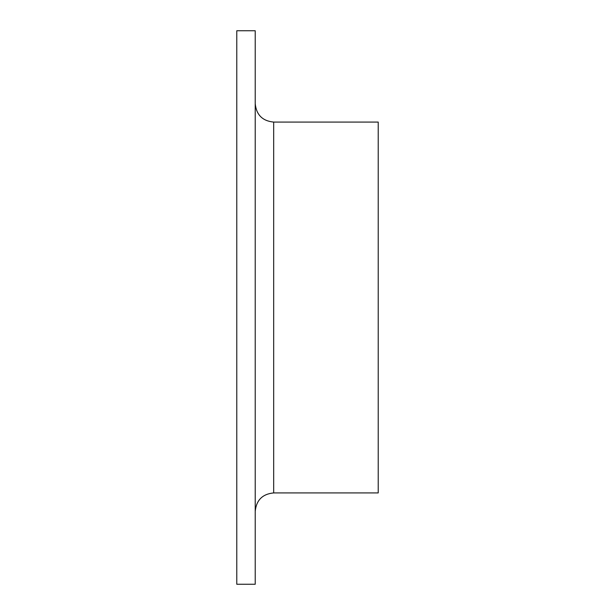 <?xml version="1.0" encoding="UTF-8"?>
<svg xmlns="http://www.w3.org/2000/svg" width="615" height="615" viewBox="0 0 615 615"><rect width="100%" height="100%" fill="white"/><g stroke="black" fill="none" stroke-linecap="round" stroke-linejoin="round"><path stroke-width="0.92" d="M236.775 584.25L236.775 30.75L255.225 30.75L255.225 584.25L236.775 584.25M273.675 492.923L273.675 122.078L378.225 122.078L378.225 492.923L273.675 492.923C262.467 494.014 256.317 500.164 255.225 511.373M273.675 122.078C262.467 120.986 256.317 114.836 255.225 103.628"/></g></svg>
